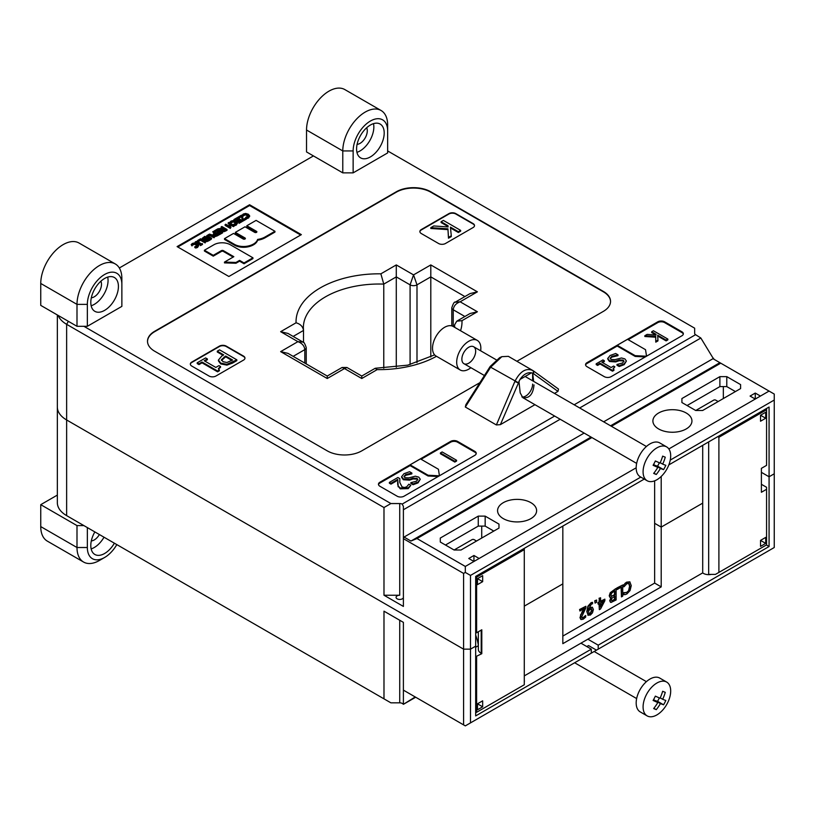 <?xml version="1.0" encoding="UTF-8"?>
<svg xmlns="http://www.w3.org/2000/svg" width="815" height="815" viewBox="0 0 815 815"><rect width="100%" height="100%" fill="white"/><g stroke="black" fill="none" stroke-linecap="round" stroke-linejoin="round"><path stroke-width="1.22" d="M579.689 407.969L700.839 338.021L695.582 334.69A3.657 2.109 180 0 1 694.655 333.284L694.655 328.18L387.655 150.938M58.13 315.415A31.734 18.317 0 0 0 66.636 324.319L383.987 507.541L390.894 503.548L399.737 503.548A3.657 2.109 180 0 1 402.172 504.088L403.394 506.39L403.394 509.752L560.16 419.246M700.839 338.021L713.634 359.069M463.592 573.424L463.592 649.158L470.5 649.158L470.5 575.421L465.314 572.425L463.592 573.424L403.394 538.664L403.394 509.752M403.394 537.431L584.131 433.081M603.66 421.813L713.634 358.315M403.394 538.664L403.394 606.431L383.987 595.225L383.987 507.541M302.915 342.076L297.903 341.658C302.09 343.227 304.392 345.876 304.81 349.625A4.88 2.822 0 0 0 306.236 347.628A4.88 2.822 0 0 0 306.236 347.618A4.88 2.822 0 0 0 306.236 347.536M451.805 307.663A4.88 2.822 0 0 0 451.805 307.775A4.88 2.822 0 0 0 451.805 307.795A4.88 2.822 0 0 0 453.232 309.771C453.649 306.022 455.952 303.363 460.139 301.795L477.396 291.831L430.799 264.926L413.541 274.889L410.088 284.853A4.88 2.822 0 0 0 416.995 284.853L413.541 274.889L396.284 264.926L396.284 367.188M396.284 264.926L380.87 273.83A82.987 47.912 0 0 0 296.059 322.791L280.645 331.685L297.903 341.658L280.645 351.622L327.243 378.517L327.243 376.041L342.076 367.484L344.501 368.553L346.935 367.484L361.768 376.041L375.104 368.339L377.172 369.623A82.987 47.912 0 0 0 436.483 356.298M280.645 351.622L287.97 353.364L327.243 376.041M460.536 330.717A82.987 47.912 0 0 0 461.993 320.662L477.396 311.758L460.139 301.795L455.116 302.222M327.243 378.517L344.501 368.553L361.768 378.517L361.768 376.041M461.993 320.662L456.736 321.212L454.536 324.961L454.536 327.263M477.396 311.758L470.072 313.51L456.736 321.212M477.396 291.831L470.072 293.583L455.259 302.141M430.799 264.926L430.799 357.001M380.87 273.83L383.773 284.109L383.773 368.207M296.059 322.791C300.44 324.044 302.925 326.601 303.506 330.452L303.506 342.463M410.088 364.6L410.088 284.853L396.284 276.886L383.773 284.109A75.663 43.684 180 0 0 303.363 327.701L303.506 330.452L293.145 336.432M280.645 331.685L287.97 333.437L302.793 341.994M147.515 341.454A24.409 14.089 180 0 1 154.656 331.685L396.284 192.187A24.409 14.089 180 0 1 430.799 192.187L603.385 291.831A24.409 14.089 180 0 1 610.537 301.601M215.924 376.031A4.88 2.822 180 0 1 209.027 376.031L191.77 366.067A4.88 2.822 180 0 1 190.333 364.071A4.88 2.822 180 0 1 191.77 362.084L219.378 346.141A4.88 2.822 180 0 1 226.285 346.141L243.542 356.104A4.88 2.822 180 0 1 244.969 358.091A4.88 2.822 180 0 1 243.542 360.087L215.924 376.031M438.562 243.502L421.304 233.538A4.88 2.822 180 0 1 419.878 231.552A4.88 2.822 180 0 1 421.304 229.555L448.922 213.612A4.88 2.822 180 0 1 455.829 213.612L473.087 223.575A4.88 2.822 180 0 1 474.513 225.572A4.88 2.822 180 0 1 473.087 227.558L445.469 243.502A4.88 2.822 180 0 1 438.562 243.502M463.592 649.158L66.636 419.97A31.734 18.317 180 0 1 57.345 407.021A31.734 18.317 0 0 0 66.636 419.97L463.592 649.158L463.592 724.881L465.314 725.88L470.5 722.885L470.5 649.158L463.592 649.158M760.446 396.059L755.261 393.064L750.085 396.059L755.261 399.044L769.075 391.078L774.25 394.063L774.25 473.78L769.075 476.775L761.393 472.333L769.075 476.775L774.25 473.78L774.25 547.517L589.581 654.139M711.24 574.392A7.325 4.228 180 0 1 702.703 572.884L702.703 503.13L661.21 527.091L654.649 523.301L661.21 527.091L702.703 503.13L702.703 445.336M661.21 476.469L661.21 586.882L562.829 643.677L562.829 583.886L524.289 606.136L562.829 583.886L562.829 526.093M470.5 722.885L591.303 653.141L591.303 649.158L475.675 715.916L475.675 646.163L470.5 649.158L475.675 646.163L475.675 576.409L644.268 479.077M390.894 503.548L83.894 326.306M119.336 267.982L313.439 155.92M534.946 404.688L500.39 424.635L519.96 379.484C523.485 374.38 527.336 372.16 531.492 372.812L533.652 373.779L533.183 370.723L558.509 389.081L557.959 391.394L554.475 393.411M500.39 424.635L496.376 424.951L465.324 407.021L465.874 404.709L490.182 366.465L490.65 367.198L501.857 356.664L508.377 356.349L533.183 370.723C526.398 367.504 520.327 371.008 514.968 381.237L496.376 424.951M479.882 382.663L361.768 450.858A24.409 14.089 180 0 1 327.243 450.858L154.656 351.214A24.409 14.089 180 0 1 147.505 341.251A24.409 14.089 180 0 1 154.656 331.287L396.284 191.79A24.409 14.089 180 0 1 430.799 191.79L603.385 291.434A24.409 14.089 180 0 1 610.537 301.397A24.409 14.089 180 0 1 603.385 311.361L516.924 361.279M586.994 366.669A4.88 2.822 180 0 1 585.557 364.672A4.88 2.822 180 0 1 586.994 362.675L657.756 321.823A4.88 2.822 180 0 1 664.653 321.823L681.911 331.787A4.88 2.822 180 0 1 683.347 333.783A4.88 2.822 180 0 1 681.911 335.77L611.158 376.632A4.88 2.822 180 0 1 604.251 376.632L586.994 366.669M228.872 276.489L177.1 246.599L249.584 204.748L301.356 234.638L228.872 276.489M379.882 482.246L450.644 441.394A4.88 2.822 180 0 1 457.551 441.394L474.809 451.357A4.88 2.822 180 0 1 476.235 453.354A4.88 2.822 180 0 1 474.809 455.351L404.046 496.203A4.88 2.822 180 0 1 397.149 496.203L379.882 486.239A4.88 2.822 180 0 1 378.455 484.242A4.88 2.822 180 0 1 379.882 482.246L379.882 483.051L410.088 465.61L410.088 464.856L428.079 475.237L439.366 475.807M470.5 575.421L640.814 477.081M670.256 460.088L774.25 400.043M755.261 393.064L755.261 399.044L668.85 448.943M636.179 467.8L479.128 558.479L473.943 555.484L468.768 558.479L473.943 561.464L479.128 558.479M473.943 555.484L473.943 561.464L465.314 566.445L465.314 572.425M769.075 391.078L712.982 358.692M501.857 356.664L499.687 357.632L490.182 366.465M465.324 407.021L490.65 367.198L518.238 382.673M533.652 373.779L557.959 391.394M519.95 379.484L531.492 372.822M534.008 384.894C533.112 394.266 529.393 398.535 522.873 397.71L520.194 392.871L518.941 381.226M532.745 373.25L533.621 381.379M668.85 464.886L769.075 407.021L769.075 546.519L598.21 645.164L598.21 649.158M465.314 566.445L416.995 538.552L410.954 541.038L404.046 537.054L403.394 538.185M416.995 538.552L591.904 437.563M611.423 426.296L720.745 363.174M485.17 516.129L478.262 516.129L440.294 538.053L440.294 542.036L454.098 550.003L461.005 550.003L498.974 528.089L498.974 524.096L485.17 516.129L485.17 526.093L493.798 531.074M719.889 376.632L681.911 398.545L681.911 402.539L695.725 410.505L702.622 410.505L740.591 388.582L740.591 384.599L726.786 376.632L719.889 376.632L719.889 386.595L726.786 386.595L735.415 391.577M686.23 413.001A19.529 11.278 180 0 1 691.945 420.968A19.529 11.278 180 0 1 672.426 432.245A19.529 11.278 180 0 1 652.897 420.968A19.529 11.278 180 0 1 664.948 410.556A19.529 11.278 180 0 1 686.23 413.001M530.901 502.672A19.529 11.278 180 0 1 536.616 510.648A19.529 11.278 180 0 1 517.097 521.926A19.529 11.278 180 0 1 497.568 510.648A19.529 11.278 180 0 1 509.62 500.237A19.529 11.278 180 0 1 530.901 502.672M410.954 541.038L591.038 437.064M610.567 425.797L719.889 362.675M687.096 405.524L719.889 386.595M445.469 545.021L478.262 526.093L485.17 526.093M439.428 475.777L438.439 469.257L420.448 458.876L410.088 464.856M438.154 476.51L428.079 476.001L428.079 475.237M428.079 476.001L410.088 465.61M645.266 356.929L635.191 356.43L617.2 346.039L617.2 345.285L635.191 355.666L646.468 356.237M635.191 356.43L635.191 355.666M646.529 356.206L645.541 349.686L627.55 339.305L617.2 345.285M421.1 459.253L450.644 442.188A4.88 2.822 180 0 1 457.551 442.188L474.809 452.162A4.88 2.822 180 0 1 476.194 453.751M456.573 460.261L456.573 461.066L454.831 462.074L440.406 453.741L440.406 452.946L454.831 461.27L456.573 460.261L442.148 451.938L440.406 452.946M628.202 339.682L657.756 322.618A4.88 2.822 180 0 1 664.653 322.618L681.911 332.581A4.88 2.822 180 0 1 683.296 334.181M585.608 365.069A4.88 2.822 180 0 1 586.994 363.48L617.2 346.039M655.994 335.047L651.684 332.561L651.684 331.766L656.014 334.262L655.994 335.047L647.141 334.384L644.848 335.709L655.708 336.401L655.78 341.363L657.95 340.11L657.674 335.22L666.11 340.089L667.852 339.081L653.436 330.758L651.684 331.766M667.852 339.081L667.852 339.875L666.11 340.884L657.715 336.045M657.95 340.11L657.95 340.904L655.78 342.157L655.708 337.206L644.848 336.503L644.848 335.709M197.831 240.985L195.294 241.841L196.486 241.76L200.602 244.143L199.95 244.52L200.48 244.826L202.487 243.665L201.295 243.746L197.179 241.362L197.831 240.985L197.831 241.739M200.48 244.826L200.48 245.621L202.487 244.469L202.487 243.665M200.48 245.621L199.95 244.52M199.95 244.561L196.486 242.554L196.486 241.76M196.486 242.554L195.824 242.941L195.824 242.137M195.824 242.941L195.294 241.841M206.205 240.058L205.828 239.508L207.224 238.5L208.742 239.376L207.01 240.221L205.828 239.722M208.049 239.773L207.224 239.294L205.828 240.303M207.224 239.294L207.224 238.5M203.607 238.846L203.22 238.194L204.738 237.063L206.653 238.163L204.83 239.06L203.22 238.469M205.961 238.571L204.738 237.858L203.22 238.989M204.738 237.858L204.738 237.063M207.071 241.566L207.071 240.771L210.015 239.315L210.015 240.109L207.071 241.566L205.584 241.332L205.197 240.272L202.915 240.068L202.283 238.54M210.015 239.315L204.84 236.33L202.283 238.286L202.283 239.08M205.176 239.518L205.584 240.527L207.071 240.771M202.283 238.286L202.915 239.274L205.176 239.457L205.584 241.332M222.607 232.051L222.607 232.846L219.367 234.71L219.367 233.915L222.607 232.051L217.432 229.056L214.192 230.93L214.803 231.277L217.361 229.81L219.276 230.92L216.902 232.295L217.513 232.642L219.887 231.277L221.313 232.092L218.756 233.559L219.367 233.915M219.367 234.71L218.756 233.559M220.621 232.489L219.887 231.277M219.887 232.071L217.513 233.447L217.513 232.642M217.513 233.447L216.902 232.295M218.583 231.317L217.361 229.81M217.361 230.604L214.803 232.081L214.803 231.277M214.803 232.081L214.192 230.93M225.062 229.942L223.045 230.105L222.526 229.473L223.799 228.424L225.745 229.545L223.799 229.219L222.526 230.268M223.045 230.105L222.526 229.514M223.799 229.219L223.799 228.424M222.536 228.495L221.16 227.701L221.16 226.906L223.218 228.098L217.839 228.821L221.935 229.056L221.7 230.451M221.935 229.85L222.383 231.348L224.105 231.664L227.028 230.288L227.028 229.494L221.853 226.509L221.16 226.906M221.935 229.056L222.383 230.553L224.105 230.869L227.028 229.494M221.7 229.84L218.461 229.657M237.359 222.811L236.391 224.991L235.352 225.439L237.359 222.811L236.034 221.303L233.385 220.519L231.042 221.089L229.881 222.281L230.696 222.75L231.633 221.446L233.273 221.089L235.321 221.711L236.432 222.994M235.352 225.439L234.353 225.663L234.353 224.869L235.352 224.645M233.528 225.134L233.528 224.39L234.353 224.869M236.421 223.096L233.528 224.39M236.421 223.687L233.273 221.884L230.879 222.964L230.879 222.169M230.696 223.493L230.696 222.75M229.881 223.025L229.881 222.281M242.086 215.557L241.444 215.191L237.827 217.279L238.449 217.636L241.311 215.975L243.084 220.223L246.497 218.257L245.886 217.9L243.247 219.429L242.086 215.557M243.084 220.223L243.084 221.028L246.497 219.052L246.497 218.257M243.084 221.028L242.463 219.867M242.463 220.671L241.311 215.975M241.311 216.77L238.459 218.42L238.449 217.636M237.827 218.063L237.827 217.279M448.118 226.947L433.784 225.959L430.809 227.68L447.924 228.821L448.484 237.399L451.286 235.79L450.43 227.12L458.356 231.704L460.648 230.38L443.391 220.407L441.098 221.731L447.995 225.714L448.118 226.947M448.036 226.947L447.995 225.714M447.995 226.509L441.098 222.536L441.098 221.731M458.356 231.704L458.356 232.499L460.648 231.175L460.648 230.38M458.356 232.499L450.512 227.966M448.484 237.399L448.484 238.194L451.286 236.584L451.286 235.79M448.484 238.194L447.924 228.821M447.924 229.626L430.809 228.475L430.809 227.68M399.839 478.629L397.873 477.498L389.366 482.419L390.966 483.336L397.74 479.424L398.189 486.025L400.236 488.032L408.152 487.849L410.852 485.332L408.886 484.192L406.685 486.85L404.434 487.502L402.019 486.891L399.819 482.47L399.839 478.629L399.757 481.319M398.189 486.025L400.236 488.837L408.152 488.643L410.852 485.332M398.189 486.82L397.679 483.601M397.679 484.395L397.628 482.256M397.7 480.249L390.966 484.141L390.966 483.336M390.966 484.141L389.366 483.214L389.366 482.419M454.831 462.074L454.831 461.27M626.399 361.025L624.188 364.662L619.186 366.516L619.186 365.721L624.188 363.867L626.399 361.025L624.881 358.906L621.488 357.979L614.867 359.67L611.046 359.435L610.14 358.213L611.82 356.328L617.872 354.902L618.004 355.625L618.004 354.82L615.702 353.496L610.099 355.493L607.745 358.529M617.872 355.697L611.82 357.123L610.211 358.61M619.186 366.516L616.986 365.252L616.986 364.458L619.186 365.721M607.745 358.294L609.426 360.709L615.651 361.137L619.206 359.924L623.159 360.118L623.974 361.228L622.477 363.021L616.986 364.458M623.893 361.646L623.159 360.913L619.206 360.719L615.651 361.931L609.426 361.503L607.745 359.089M243.206 239.009L233.538 233.416L224.512 238.622L234.353 244.306A12.989 7.498 0 0 0 247.363 246.171A14.843 8.568 0 0 0 257.611 239.437A16.473 9.505 0 0 0 265.12 236.951L274.961 231.277L256.104 220.386L246.833 225.745L256.501 231.328A1.273 0.734 180 0 1 256.878 231.847A1.273 0.734 180 0 1 256.093 232.53A1.273 0.734 180 0 1 254.698 232.367L245.03 226.784L235.341 232.377L245.009 237.96A1.273 0.734 180 0 1 245.386 238.479A1.273 0.734 180 0 1 244.602 239.162A1.273 0.734 180 0 1 243.206 239.009M245.183 238.887A1.273 0.734 0 0 0 245.009 238.764L235.341 233.172L235.341 232.377M256.674 232.244A1.273 0.734 0 0 0 256.501 232.122L246.833 226.539L246.833 225.745M257.611 239.437L257.611 240.231A16.473 9.505 180 0 0 265.12 237.756L274.961 232.071L274.961 231.277M257.611 240.231A14.843 8.568 180 0 1 247.363 246.965A12.989 7.498 180 0 1 234.353 245.101L224.512 239.427L224.512 238.622M252.945 257.805L230.319 244.745A11.593 6.693 0 0 0 213.927 244.745L204.412 250.236L213.265 255.339L221.405 250.643A1.396 0.805 180 0 1 223.371 250.643L233.834 256.684L224.471 262.094L235.963 262.461L239.569 260.382L244.031 262.95L252.945 257.805L252.945 258.6L244.031 263.754L244.031 262.95M244.031 263.754L239.569 261.177L239.569 260.382M239.569 261.177L235.963 263.255L235.963 262.461M235.963 263.255L224.471 262.888L224.471 262.094M233.141 257.082L223.371 251.448A1.396 0.805 0 0 0 221.405 251.448L213.265 256.144L213.265 255.339M213.265 256.144L204.412 251.03L204.412 250.236M666.11 340.884L666.11 340.089M655.78 342.157L655.78 341.363M655.708 337.206L655.708 336.401M604.333 360.729L602.927 359.914L596.193 363.806L597.599 364.621L600.054 363.205L612.493 370.387L613.929 369.562L613.104 368.502L614.856 366.801L613.593 366.067L611.087 367.514L601.827 362.176L604.333 360.729L604.333 361.524L602.519 362.573M613.237 368.9L614.856 366.801M612.493 370.387L612.493 371.182L613.929 370.356L613.929 369.562M612.493 371.182L600.054 363.999L600.054 363.205M600.054 363.999L597.599 365.415L597.599 364.621M597.599 365.415L596.193 364.6L596.193 363.806M420.265 479.24L418.054 482.877L413.052 484.731L413.052 483.937L418.054 482.083L420.265 479.24L418.747 477.121L415.355 476.194L408.733 477.885L404.912 477.651L404.006 476.429L405.687 474.544L411.738 473.118L411.87 473.831L411.87 473.036L409.568 471.702L403.965 473.698L401.612 476.744M411.738 473.912L405.687 475.339L404.077 476.826M413.052 484.731L410.852 483.468L410.852 482.663L413.052 483.937M401.612 476.51L403.293 478.925L409.517 479.352L413.073 478.13L417.015 478.334L417.83 479.444L416.333 481.237L410.852 482.663M417.759 479.852L417.015 479.128L413.073 478.935L409.517 480.147L403.293 479.719L401.612 477.305M231.868 360.403L225.674 356.827L225.674 356.033L232.56 360.006L226.916 362.502L223.045 361.697L221.466 359.598M221.466 359.66L225.674 356.033M225.674 356.827L221.466 360.454M223.025 355.299L217.279 351.988L217.279 351.184L223.718 354.902L221.772 356.023L218.4 360.108M218.4 360.831L220.722 363.918L226.906 365.12L232.499 363.133L236.839 360.627L236.839 359.833L219.571 349.859L217.279 351.184M218.4 360.036L220.722 363.123L226.906 364.315L236.839 359.833M207.377 358.936L205.614 357.928L197.199 362.787L198.962 363.806L202.028 362.033L217.574 371.008L219.367 369.979L218.349 368.655L220.529 366.526L218.95 365.619L215.812 367.422L204.249 360.75L207.377 358.936L207.377 359.741L204.942 361.147M218.451 369.063L220.529 367.331L220.529 366.526M217.574 371.008L217.574 371.813L219.367 370.774L219.367 369.979M217.574 371.813L202.028 362.828L202.028 362.033M202.028 362.828L198.962 364.6L198.962 363.806M198.962 364.6L197.199 363.582L197.199 362.787M249.614 215.741L248.646 217.921L247.597 218.369L249.614 215.741L248.29 214.223L245.641 213.449L243.298 214.019L242.126 215.211L242.952 215.68L243.879 214.365L245.529 214.019L247.566 214.64L248.677 215.914M247.597 218.369L246.609 218.593L246.609 217.788L247.597 217.574M245.773 217.962L245.773 217.31L246.609 217.788M248.677 216.026L245.773 217.31M248.677 216.607L245.529 214.814L243.135 215.893L243.135 215.099M243.002 216.454L242.952 215.68M242.952 216.474L242.238 216.067M242.33 220.661L242.33 221.456L239.09 223.33L239.09 222.536L242.33 220.661L237.155 217.676L233.915 219.541L234.526 219.897L237.073 218.42L238.999 219.53L236.615 220.906L237.236 221.262L239.61 219.887L241.026 220.702L238.479 222.179L239.09 222.536M239.09 223.33L238.479 222.179M240.344 221.099L239.61 219.887M239.61 220.682L237.236 222.057L237.236 221.262M237.236 222.057L236.686 221.741M236.615 221.69L236.615 220.906M238.306 219.928L237.073 219.225L237.073 218.42M237.073 219.225L234.537 220.682L234.526 219.897M234.486 220.671L233.915 219.541M228.343 225.684L225.806 224.217L225.123 224.614L230.299 227.609L230.991 227.212L228.954 226.04L231.338 224.665L233.375 225.837L234.058 225.439L228.883 222.444L228.19 222.841L230.726 224.308L228.343 225.684M230.034 224.706L228.19 223.646L228.19 222.841M233.375 225.837L233.375 226.631L234.058 226.234L234.058 225.439M233.375 226.631L231.338 225.46L231.338 224.665M231.338 225.46L229.647 226.438M230.299 227.609L230.299 228.404L230.991 227.212M230.299 228.404L225.123 225.419L225.123 224.614M216.637 234.802L215.262 234.007L215.262 233.212L217.33 234.404L215.639 235.158L213.999 234.282M213.999 234.302L215.262 233.212M215.262 234.007L213.999 235.097M214.101 233.212L213.082 234.414L213.785 235.341L215.639 235.698L218.614 234.353L213.438 231.368L212.746 231.766L214.681 232.876L214.101 233.212M213.988 233.273L212.746 231.766M213.082 235.219L213.082 234.425L213.785 236.136L215.639 236.493L218.614 235.148L218.614 234.353M211.523 234.72L209.445 234.099L206.694 235.708L211.004 238.744L211.696 238.347L207.642 235.749L209.567 234.638L214.06 236.982L214.753 236.584L211.523 234.72M214.06 236.982L214.06 237.776L214.753 236.584M214.06 237.776L209.567 235.443L207.642 236.554M207.642 235.749L208.182 234.954L208.182 235.749M211.004 238.744L211.004 239.549L211.696 238.347M211.004 239.549L207.774 237.674L206.694 235.739M205.818 241.739L200.643 238.754L197.648 240.486L198.259 240.833L200.572 239.498L205.136 242.137L205.818 241.739L205.136 242.931L205.136 242.137M205.136 242.931L200.572 240.303L200.572 239.498M200.572 240.303L198.259 241.637L198.259 240.833M198.646 245.162L197.678 247.342L196.639 247.791L198.646 245.162L197.322 243.654L194.673 242.87L192.33 243.441L191.168 244.632L191.983 245.101L192.921 243.787L194.561 243.441L196.609 244.062L197.719 245.335M196.639 247.791L195.651 248.015L195.651 247.22L196.639 246.996M195.651 248.015L194.816 247.536L194.816 246.741L195.651 247.22M197.709 245.447L194.816 246.741M197.709 246.028L194.561 244.235L192.177 245.315L192.177 244.52M192.034 245.875L191.983 245.101M191.983 245.906L191.168 244.632M190.343 364.274A4.88 2.822 180 0 1 191.77 362.481L219.378 346.538A4.88 2.822 180 0 1 226.285 346.538L243.542 356.501A4.88 2.822 180 0 1 244.958 358.294M177.782 246.996L249.584 205.543L300.664 235.036M419.888 231.745A4.88 2.822 180 0 1 421.304 229.952L448.922 214.009A4.88 2.822 180 0 1 455.829 214.009L473.087 223.972A4.88 2.822 180 0 1 474.503 225.765M378.506 484.64A4.88 2.822 180 0 1 379.882 483.051M249.584 204.748L249.584 205.543M498.974 524.096L498.974 528.089M740.591 384.599L740.591 388.582M726.786 376.632L726.786 386.595M532.623 373.026L532.623 380.799M532.623 384.099A9.76 5.634 -60 0 1 528.976 393.248A9.76 5.634 -60 0 1 521.875 396.925M383.987 595.225L399.737 595.225A3.657 2.109 180 0 0 396.07 597.334A3.657 2.109 180 0 0 399.737 599.453A3.657 2.109 180 0 0 403.394 597.334M454.098 550.003L467.046 542.535M695.725 410.505L708.663 403.038M481.716 526.093L481.716 538.053M723.333 386.595L723.333 398.545M478.262 516.129L478.262 526.093M681.911 398.545L681.911 402.539M440.294 538.053L440.294 542.036M403.394 704.231L402.172 703.376A3.657 2.109 0 0 0 399.737 702.836L390.894 702.836L66.636 515.63A31.734 18.317 180 0 1 57.345 502.682L57.345 314.967M415.232 696.957L403.394 704.323L415.681 697.222M403.394 703.793L403.394 690.132L463.592 724.881M383.987 698.852L383.987 611.168L403.394 622.375L403.394 690.132L404.046 690.509L403.394 690.886M70.049 517.596A26.844 15.505 0 0 0 70.09 517.627L66.636 515.63L66.636 324.319L68.368 321.324M70.09 517.627L66.636 515.63M591.303 649.158L580.952 643.178L524.289 675.89M596.488 650.146L588.542 645.572L586.82 646.56M702.703 572.884L587.86 639.194L598.21 645.164M524.289 680.27A7.325 4.228 180 0 1 524.412 681.045A7.325 4.228 180 0 1 524.289 681.809M769.075 546.519L766.395 544.98M587.86 639.194L580.952 643.178M661.21 586.882L654.649 583.092L654.649 480.84M595.082 603.09L594.736 600.757L596.631 600.054L595.082 600.95L595.082 603.09L596.631 602.193L596.631 600.054M600.594 602.815L603.844 600.93L600.594 607.165L600.594 602.815M600.594 606.309L603.202 601.307M598.19 604.19L597.853 602.794L599.005 602.132L599.341 598.495L599.341 602.326L598.19 602.988L598.19 604.19L599.341 603.528L599.341 609.651L600.533 608.968L604.862 600.716L604.862 599.147L600.594 601.613L600.594 597.772L599.341 598.495M599.005 598.292L600.594 597.772M600.594 601.205L604.862 599.147M599.005 603.732L599.341 609.651M617.128 589.54L616.782 588.023L622.731 584.987L617.128 588.226L617.128 589.54L621.448 587.055L621.448 596.896L622.731 596.152L622.731 584.987M621.101 587.248L621.448 596.896M623.587 592.729L623.587 594.522L625.217 594.624L626.918 593.931L630.056 590.58L631.258 585.639L629.801 581.89M623.933 592.923L623.933 594.716M623.689 592.668L626.582 592.464L629.058 590.284L626.918 592.668L624.035 592.872M628.711 590.08L629.577 586.209L628.681 583.357M623.587 584.854L625.217 583.683L623.587 584.854L623.933 586.831L626.918 583.652L629.027 583.55L629.924 586.413L629.058 590.284M623.933 585.058L623.933 586.831M624.871 583.479L626.592 582.165L629.7 581.829M630.046 582.032L626.939 582.358L625.217 583.683M611.362 599.993L611.902 598.241L614.836 596.173L614.836 599.443L611.851 600.879L611.362 599.993L611.851 600.879L614.49 599.239L614.49 596.376M611.128 596.244L611.688 596.468L610.904 595.184L611.607 593.147L614.836 590.814L614.836 594.94L611.281 596.366M611.342 596.264L614.49 594.736L614.49 591.018M610.068 597.558L609.223 595.816L610.221 592.719L615.773 588.603L610.567 592.913L609.569 596.02L610.231 597.68L611.372 597.752L610.017 600.971L611.026 602.458L616.12 599.962L616.12 588.807M610.384 602.214L611.026 602.458M610.68 602.254L609.671 600.777L611.026 597.609M591.425 608.713L592.087 610.282L590.335 613.858L589.123 613.929L588.471 610.649L591.558 608.774M588.776 613.726L589.989 613.654L591.741 610.078L591.079 608.52M587.839 615.121L590.335 615.081L592.495 612.788L593.402 609.457L592.352 607.216L590.488 607.633L588.471 609.569L591.293 604.221L592.566 603.783L592.566 602.346L588.196 606.492L587.136 611.79L588.236 615.356L586.79 611.596L587.86 606.289L591.12 602.621L592.566 602.346M588.124 609.375L590.141 607.43L592.413 607.236M579.923 610.995L579.577 609.508L585.883 606.268L579.923 609.702L579.923 610.995L584.671 608.255L580.82 615.284L580.321 617.801L581.034 619.573L583.204 619.206L585.679 617.108L585.679 615.519L583.295 617.862L582.053 618.055M581.991 618.014L581.635 616.965L585.883 607.847L585.883 606.268M581.767 617.892L584.671 616.711M584.324 616.517L585.608 615.559M580.861 619.461L579.974 617.607L580.82 615.284M580.474 615.081L582.114 612.625M581.767 612.432L584.324 608.061M562.829 636.097L654.649 583.092M718.158 401.54L715.743 400.145A1.467 0.846 -0 0 0 713.675 400.145L709.182 402.732M476.531 541.038L474.116 539.642A1.467 0.846 0 0 0 472.048 539.642L467.565 542.24M475.675 576.613L476.622 577.163L524.289 549.636L524.289 684.753L475.675 712.83M524.289 549.636L524.289 548.342M475.675 632.766L476.622 632.766L476.622 577.163M482.663 706.799L477.488 709.784L477.488 703.803L482.663 700.818L482.663 706.799L478.171 704.211L477.488 704.608M475.675 647.263L478.344 645.714M478.344 631.768L478.344 649.361A9.76 5.634 0 0 0 481.207 653.345L481.797 653.691L475.675 656.676M476.622 632.766L481.797 629.771L481.797 653.691M482.663 581.645L477.488 578.65L482.663 575.665L482.663 581.645L477.488 584.63L477.488 578.65M476.622 712.279L476.622 656.676M717.781 436.636L718.901 437.278L766.569 409.762L766.569 408.468M708.663 441.893L708.663 574.392L715.448 574.392L718.901 572.405L718.901 437.278M761.393 484.293L766.569 487.278L766.569 544.878L718.901 572.405M765.703 543.381L760.527 546.376L760.527 540.396L765.703 537.401L765.703 543.381L761.22 540.793L760.527 541.191M760.527 415.243L765.703 412.247L765.703 418.227L760.527 421.223L760.527 415.243L765.703 418.227M766.569 489.275L761.393 492.27L761.393 468.35L766.569 465.365L766.569 409.762M357.102 144.347A10.249 5.919 120 0 0 367.29 130.808A10.249 5.919 120 0 0 366.669 127.772M387.655 131.011L387.655 152.925L353.139 172.862L342.779 172.862L342.779 150.938A31.734 18.317 120 0 1 356.634 119A31.734 18.317 120 0 1 381.084 110.504A31.734 18.317 120 0 1 387.655 125.031L387.655 131.011A24.409 14.089 120 0 0 370.397 121.048A24.409 14.089 120 0 0 353.139 150.938L353.139 172.862M381.084 110.504L344.837 89.579A31.734 18.317 -60 0 0 320.387 98.075A31.734 18.317 -60 0 0 306.532 130.013L306.532 151.936L342.779 172.862M384.201 132.998A19.529 11.278 120 0 0 380.157 124.063A19.529 11.278 120 0 0 360.627 135.331A19.529 11.278 120 0 0 360.627 157.886A19.529 11.278 120 0 0 375.674 152.65A19.529 11.278 120 0 0 384.201 132.998M356.939 152.324A19.529 11.278 120 0 0 373.841 127.018A19.529 11.278 120 0 0 373.494 123.646M91.311 297.791A10.249 5.919 120 0 0 101.498 284.262A10.249 5.919 120 0 0 100.877 281.226M121.863 284.455L121.863 306.379L87.348 326.306L76.997 326.306L76.997 304.382A31.734 18.317 120 0 1 90.842 272.454A31.734 18.317 120 0 1 115.292 263.958A31.734 18.317 120 0 1 121.863 278.475L121.863 284.455A24.409 14.089 120 0 0 104.605 274.492A24.409 14.089 120 0 0 87.348 304.382L87.348 326.306M115.292 263.958L79.055 243.033A31.734 18.317 -60 0 0 54.605 251.529A31.734 18.317 -60 0 0 40.75 283.457L40.75 305.38L76.997 326.306M118.419 286.452A19.529 11.278 120 0 0 114.375 277.507A19.529 11.278 120 0 0 94.846 288.785A19.529 11.278 120 0 0 94.846 311.33A19.529 11.278 120 0 0 109.893 306.104A19.529 11.278 120 0 0 118.419 286.452M91.158 305.768A19.529 11.278 120 0 0 108.059 280.472A19.529 11.278 120 0 0 107.702 277.1M91.311 540.926A10.249 5.919 120 0 0 99.379 534.538M40.75 526.592L76.997 547.517A31.734 18.317 120 0 0 83.568 562.044L47.321 541.119A31.734 18.317 -60 0 1 40.75 526.592L40.75 504.668L76.997 525.593L83.894 525.593M40.75 504.668L57.345 495.092M87.348 527.59L87.348 547.517A24.409 14.089 120 0 0 104.605 557.48A24.409 14.089 120 0 0 116.81 544.603M94.846 531.92A19.529 11.278 120 0 0 90.801 545.53A19.529 11.278 120 0 0 94.846 554.465A19.529 11.278 120 0 0 114.375 543.187M87.348 547.517L76.997 547.517L76.997 525.593M83.568 562.044A31.734 18.317 120 0 0 99.43 560.476L104.605 557.48M91.158 548.903A19.529 11.278 120 0 0 104.014 537.207M480.656 350.796A17.084 9.861 120 0 0 477.315 340.405L453.15 326.458A17.084 9.861 120 0 0 441.435 329.627A17.084 9.861 120 0 0 432.908 344.501A17.084 9.861 120 0 0 436.066 356.053L460.231 370A17.084 9.861 120 0 0 470.897 367.708M477.315 340.405A17.084 9.861 120 0 0 465.599 343.573A17.084 9.861 120 0 0 457.072 358.457A17.084 9.861 120 0 0 460.231 370M475.451 353.343A9.76 5.634 120 0 0 473.647 346.752A9.76 5.634 120 0 0 463.888 352.386A9.76 5.634 120 0 0 463.888 363.663A9.76 5.634 120 0 0 470.581 361.85A9.76 5.634 120 0 0 475.451 353.343M478.344 645.276A39.966 23.075 -120 0 0 475.675 635.007M646.417 694.635A19.529 11.278 -60 0 1 666.65 682.063A19.529 11.278 -60 0 1 666.65 704.608A19.529 11.278 -60 0 1 647.13 715.886A19.529 11.278 -60 0 1 646.417 694.635M663.583 704.792A41.422 2.567 27.5 0 1 660.425 703.61A41.422 33.721 112.5 0 1 656.279 709.651A40.332 2.496 27.5 0 1 653.661 708.561A41.422 33.721 112.5 0 0 657.807 702.53A41.422 2.567 27.5 0 1 653.1 700.452A40.332 32.834 112.5 0 0 655.352 696.132A41.422 2.567 27.5 0 0 660.058 698.211A41.422 33.721 112.5 0 0 662.656 691.273A40.332 2.496 27.5 0 0 665.274 692.363A41.422 33.721 112.5 0 1 662.677 699.29A41.422 2.567 27.5 0 0 665.824 700.472A40.332 32.834 112.5 0 1 663.583 704.792L657.593 701.338L653.498 700.044M647.13 715.886L640.223 711.903A19.529 11.278 -60 0 1 639.51 690.651A19.529 11.278 -60 0 1 659.753 678.08L666.65 682.063M662.677 699.29L660.211 697.864M657.807 702.53L653.386 699.973M656.279 709.651L653.895 708.276M660.425 703.61L653.671 699.708M659.376 697.915L657.593 701.338M665.886 446.528A19.529 11.278 -60 0 1 666.65 446.905A19.529 11.278 -60 0 1 666.65 469.45A19.529 11.278 -60 0 1 647.13 480.728A19.529 11.278 -60 0 1 646.764 458.825A19.529 11.278 -60 0 1 665.886 446.528M662.677 464.132A41.422 2.557 -152.5 0 0 665.824 465.314A40.332 32.834 112.5 0 1 663.583 469.634A41.422 2.557 -152.5 0 1 660.425 468.452A41.422 33.721 112.5 0 1 656.279 474.493A40.332 2.496 -152.5 0 1 653.661 473.403A41.422 33.721 112.5 0 0 657.807 467.372A41.422 2.557 -152.5 0 1 653.1 465.294A40.332 32.834 112.5 0 0 655.352 460.974A41.422 2.557 -152.5 0 0 660.058 463.042A41.422 33.721 112.5 0 0 662.656 456.115A40.332 2.496 -152.5 0 0 665.274 457.205A41.422 33.721 112.5 0 1 662.677 464.132L660.211 462.706M647.13 480.728L640.223 476.744A19.529 11.278 -60 0 1 639.857 454.841A19.529 11.278 -60 0 1 658.978 442.545A19.529 11.278 -60 0 1 659.753 442.922L666.65 446.905M663.583 469.634L657.593 466.18L653.498 464.876M660.425 468.452L653.661 464.55M659.376 462.757L657.593 466.18M657.807 467.372L653.386 464.815M656.279 474.493L653.895 473.108M695.582 334.69L574.168 404.78M554.648 416.058L402.172 504.088M293.145 356.359L304.81 349.625L304.81 363.093M361.768 378.517L377.172 369.623M454.536 324.961A75.663 43.684 180 0 1 454.689 327.345M453.232 326.509L453.232 309.771L464.896 316.505M416.995 362.644L416.995 284.853L430.799 276.886L464.896 296.568M490.518 367.402L490.07 366.648M518.157 382.867L514.876 381.461M533.316 370.815L533.764 373.851M450.644 441.394L450.644 442.188M657.756 321.823L657.756 322.618M586.994 362.675L586.994 363.48M206.45 239.753L206.45 238.948M204.178 238.184L204.178 237.389M208.65 240.904L208.65 240.109M202.915 240.058L202.915 239.274M223.188 229.575L223.188 228.77M225.694 231.063L225.694 230.268M224.105 231.664L224.105 230.869M222.383 231.348L222.383 230.553M237.359 223.605L237.359 223.015M236.391 224.991L236.391 224.196M235.321 222.515L235.321 221.711M233.273 221.884L233.273 221.089M231.633 222.24L231.633 221.446M408.152 488.643L408.152 487.849M400.236 488.837L400.236 488.032M611.82 357.123L611.82 356.328M624.188 364.662L624.188 363.867M623.159 360.913L623.159 360.118M619.206 360.719L619.206 359.924M615.651 361.931L615.651 361.137M609.426 361.503L609.426 360.709M245.009 238.764L245.009 237.96M256.501 232.122L256.501 231.328M265.12 237.756L265.12 236.951M247.363 246.965L247.363 246.171M234.353 245.101L234.353 244.306M223.371 251.448L223.371 250.643M221.405 251.448L221.405 250.643M405.687 475.339L405.687 474.544M418.054 482.877L418.054 482.083M417.015 479.128L417.015 478.334M413.073 478.935L413.073 478.13M409.517 480.147L409.517 479.352M403.293 479.719L403.293 478.925M224.105 357.734L224.105 356.939M232.499 363.133L232.499 362.329M226.906 365.12L226.906 364.315M220.722 363.918L220.722 363.123M249.614 216.535L249.614 215.944M248.646 217.921L248.646 217.126M247.566 215.435L247.566 214.64M245.529 214.814L245.529 214.019M243.879 215.17L243.879 214.365M214.793 234.282L214.793 233.487M217.31 235.902L217.31 235.107M215.639 236.493L215.639 235.698M213.785 236.024L213.785 235.341M210.83 235.912L210.83 235.117M209.567 235.443L209.567 234.638M207.774 237.674L207.774 236.88M198.646 245.957L198.646 245.366M197.678 247.342L197.678 246.548M196.609 244.867L196.609 244.062M194.561 244.235L194.561 243.441M192.921 244.592L192.921 243.787M474.809 451.357L474.809 452.162M457.551 441.394L457.551 442.188M681.911 331.787L681.911 332.581M664.653 321.823L664.653 322.618M399.737 503.548L399.737 595.225M399.737 702.836L399.737 620.256M481.207 630.117L481.207 653.345M306.532 130.013L342.779 150.938L353.139 150.938M40.75 283.457L76.997 304.382L87.348 304.382M302.803 342.005C303.689 341.556 304.83 343.431 306.236 347.618M346.935 367.484L342.076 367.484M455.239 302.151C454.393 301.591 453.252 303.475 451.805 307.795M434.639 354.892L407.775 365.151L375.481 368.248M451.805 307.775L451.805 325.898M306.236 347.628L306.236 363.918M205.085 240.639L205.085 239.844M206.694 236.513L206.694 235.708M646.417 681.656L594.166 651.491M636.647 698.567L574.636 662.758M646.417 446.498L525.145 376.479M496.203 359.772L473.647 346.752M636.647 463.399L522.873 397.71M484.426 375.521L463.888 363.663"/></g></svg>
